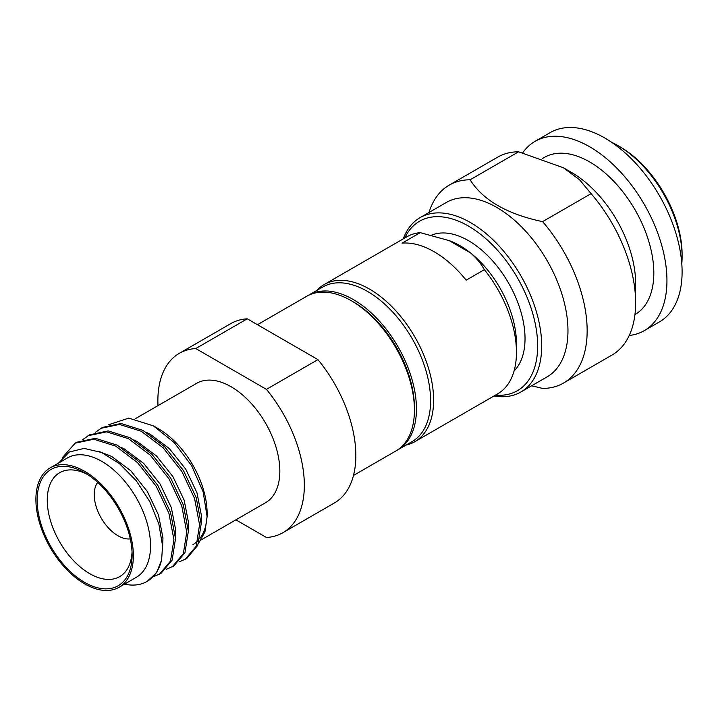 <?xml version="1.0" encoding="UTF-8"?>
<svg xmlns="http://www.w3.org/2000/svg" width="718" height="718" viewBox="0 0 718 718"><rect width="100%" height="100%" fill="white"/><g stroke="black" fill="none" stroke-linecap="round" stroke-linejoin="round"><path stroke-width="1.08" d="M316.826 290.431A90.71 52.369 60 0 1 324.123 284.57A90.71 52.369 60 0 1 394.029 308.875A90.71 52.369 60 0 1 433.618 400.159A90.71 52.369 60 0 1 414.833 441.678A90.71 52.369 60 0 1 406.101 445.07M484.363 269.663A90.71 52.369 -120 0 1 516.448 352.341L516.448 343.59A79.994 46.185 -120 0 0 470.523 252.924C476.483 258.13 481.096 263.712 484.363 269.663L466.179 280.164A90.71 52.369 60 0 0 402.071 243.142L420.245 232.65A90.71 52.369 -120 0 0 406.953 236.752L324.123 284.57M420.245 232.65L449.244 240.638A79.994 46.185 60 0 1 470.523 252.924L449.244 240.638M404.764 238.017A97.854 56.498 60 0 1 482.245 235.639A97.854 56.498 60 0 1 537.656 345.923A97.854 56.498 60 0 1 495.474 395.124M403.256 238.879A100.708 58.14 60 0 1 420.138 217.59A100.708 58.14 60 0 1 497.736 244.578A100.708 58.14 60 0 1 541.695 345.923A100.708 58.14 60 0 1 520.837 392.019A100.708 58.14 60 0 1 493.966 395.995M531.661 385.781L542.593 388.429A114.279 65.975 60 0 0 563.486 383.071A114.279 65.975 60 0 0 587.153 330.756A114.279 65.975 -120 0 0 542.593 221.638L591.076 193.645A114.279 65.975 -120 0 1 635.636 302.772L635.636 283.52A90.71 52.369 -120 0 0 571.501 172.428L563.415 167.761L579.57 179.778L591.076 193.645M611.7 142.343A90.71 52.369 60 0 1 617.965 145.601A90.71 52.369 60 0 1 682.1 256.694A90.71 52.369 60 0 1 681.795 263.748M617.965 145.601L619.984 146.768A87.847 50.718 60 0 1 682.1 254.36L682.1 256.694M644.315 330.63A109.28 63.094 60 0 0 666.95 280.603A109.28 63.094 -120 0 0 619.248 170.633A109.28 63.094 -120 0 0 535.036 141.356L550.194 132.606A109.28 63.094 -120 0 1 634.398 161.882A109.28 63.094 -120 0 1 682.1 271.862A109.28 63.094 60 0 1 659.465 321.888L644.315 330.63A109.28 63.094 60 0 1 629.228 335.477M535.036 141.356A109.28 63.094 -120 0 0 522.758 152.746M542.602 158.436L544.325 157.439A90.71 52.369 -120 0 1 614.222 181.744A90.71 52.369 -120 0 1 653.82 273.028A90.71 52.369 60 0 1 635.035 314.547L634.936 314.601M449.208 185.136A114.279 65.975 -120 0 1 470.102 179.787L518.584 151.794A114.279 65.975 -120 0 0 497.691 157.143L449.208 185.136A114.279 65.975 -120 0 0 428.987 212.483M518.584 151.794L563.415 167.761M635.636 302.772A114.279 65.975 60 0 1 611.969 355.078L563.486 383.071M420.138 217.59L446.399 202.431A100.708 58.14 -120 0 1 524.005 229.41A100.708 58.14 -120 0 1 567.965 330.756A100.708 58.14 60 0 1 547.107 376.86L520.837 392.019M470.102 179.787C482.927 200.178 507.096 214.135 542.593 221.638M431.653 235.136A79.994 46.185 -120 0 1 492.099 260.275A79.994 46.185 -120 0 1 525.029 338.636A79.994 46.185 60 0 1 514.07 370.946M516.448 352.341A90.71 52.369 60 0 1 497.664 393.859L414.833 441.678M397.96 449.773A89.283 51.543 60 0 0 416.449 408.901A89.283 51.543 -120 0 0 377.48 319.052A89.283 51.543 -120 0 0 308.677 295.134L322.822 286.976A89.283 51.543 -120 0 1 391.615 310.894A89.283 51.543 -120 0 1 430.594 400.743A89.283 51.543 60 0 1 412.096 441.606L397.96 449.773A89.283 51.543 60 0 1 396.937 450.339M308.677 295.134A89.283 51.543 -120 0 0 307.681 295.744M179.321 353.328L230.828 323.585A103.563 59.791 60 0 1 247.27 318.81L195.763 348.553A103.563 59.791 -120 0 0 179.321 353.328A103.563 59.791 -120 0 0 157.87 400.743A103.563 59.791 -120 0 0 157.987 405.643M192.837 544.693A68.928 39.795 -120 0 0 198.042 540.6M199.954 538.365A68.928 39.795 -120 0 0 207.089 514.842M153.383 425.846L158.373 428.727A68.928 39.795 60 0 1 207.107 513.146L207.107 516.556L203.122 491.785L191.661 465.785L174.241 442.584L153.374 425.855L128.764 418.118L108.768 424.706M198.518 543.409L204.917 531.957L207.107 516.556M95.539 432.236L102.387 427.434L121.046 423.503L142.918 430.36L164.79 446.901L183.449 470.532L196.185 497.574L201.175 523.862L197.782 545.303L186.653 558.577L178.988 561.952M100.789 428.359L119.448 424.428L141.311 431.285L163.183 447.826L181.842 471.457L194.578 498.507L199.568 524.786L196.185 546.227L185.047 559.501M82.714 439.64L89.562 434.839L108.221 430.908L130.093 437.765L151.956 454.306L170.624 477.937L183.35 504.987L188.349 531.266L184.957 552.707L173.828 565.981L166.154 569.365M87.955 435.763L106.623 431.832L128.486 438.698L150.358 455.23L169.017 478.861L181.753 505.912L186.743 532.191L183.35 553.632L172.221 566.906M62.116 457.949L75.13 443.168L76.736 442.243L95.395 438.312L117.258 445.178L139.13 461.71L157.789 485.341L170.525 512.392L175.515 538.671L172.132 560.112L161.003 573.386L153.329 576.769M75.13 443.168L93.789 439.236L115.661 446.102L137.524 462.643L156.192 486.265L168.918 513.316L173.918 539.595L170.525 561.045L159.396 574.31M50.179 467.885L67.348 457.976A68.928 39.795 60 0 1 120.462 476.438A68.928 39.795 60 0 1 150.547 545.806A68.928 39.795 -120 0 1 136.267 577.353L119.098 587.27A68.928 39.795 -120 0 0 133.368 555.714A68.928 39.795 60 0 0 103.284 486.355A68.928 39.795 60 0 0 50.179 467.885A68.928 39.795 60 0 0 35.9 499.441A68.928 39.795 -120 0 0 65.984 568.8A68.928 39.795 -120 0 0 119.098 587.27M58.607 463.02L69.233 452.026L84.114 448.4L101.543 452.466L119.565 463.702L136.258 480.728L149.811 501.667L158.884 524.158L162.564 545.806L161.613 559.914L156.632 572.623L147.046 581.436A77.849 44.947 -120 0 0 161.613 559.914M124.483 584.156A77.849 44.947 -120 0 0 147.046 581.436M97.675 482.397A33.566 19.377 60 0 0 94.229 494.63A33.566 19.377 -120 0 0 106.327 525.495A33.566 19.377 -120 0 0 130.281 538.877M87.237 474.338A59.998 34.635 60 0 0 60.025 472.516A59.998 34.635 60 0 0 47.262 500.168A59.998 34.635 -120 0 0 73.676 560.776A59.998 34.635 -120 0 0 120.023 576.419A59.998 34.635 -120 0 0 132.04 551.945M132.112 554.987A67.142 38.763 -120 0 0 84.634 472.758A67.142 38.763 -120 0 0 37.165 500.168A67.142 38.763 -120 0 0 84.634 582.397A67.142 38.763 -120 0 0 132.112 554.987M135.181 418.809L196.633 383.331A68.928 39.795 60 0 1 249.747 401.793A68.928 39.795 60 0 1 279.832 471.161A68.928 39.795 -120 0 1 265.561 502.708L201.291 539.819M235.881 519.841L266.441 537.486A103.563 59.791 -120 0 0 282.883 532.711A103.563 59.791 -120 0 0 266.441 389.353L195.763 348.553M247.27 318.81L317.948 359.619L266.441 389.353M317.948 359.619A103.563 59.791 60 0 1 334.391 502.968L282.883 532.711M353.498 475.442L395.941 450.94A89.283 51.543 -120 0 0 414.43 410.068L414.43 407.734A86.42 49.892 -120 0 0 353.319 301.892L351.299 300.725A89.283 51.543 -120 0 0 306.658 296.301L257.475 324.698M414.43 410.068A89.283 51.543 -120 0 0 351.299 300.725M99.605 451.667L111.649 456.433L130.864 470.829L147.271 491.417L158.498 514.994L162.959 537.908L162.591 546.82M120.929 447.278L124.474 449.028L143.69 463.424L160.096 484.013L171.324 507.59L175.793 530.494L175.515 538.617M133.754 439.874L137.309 441.624L156.515 456.011L172.921 476.599L184.158 500.186L188.619 523.09L188.34 531.212M146.589 432.469L150.134 434.21L169.349 448.606L185.756 469.195L196.983 492.772L201.444 515.686L201.175 523.799"/></g></svg>
